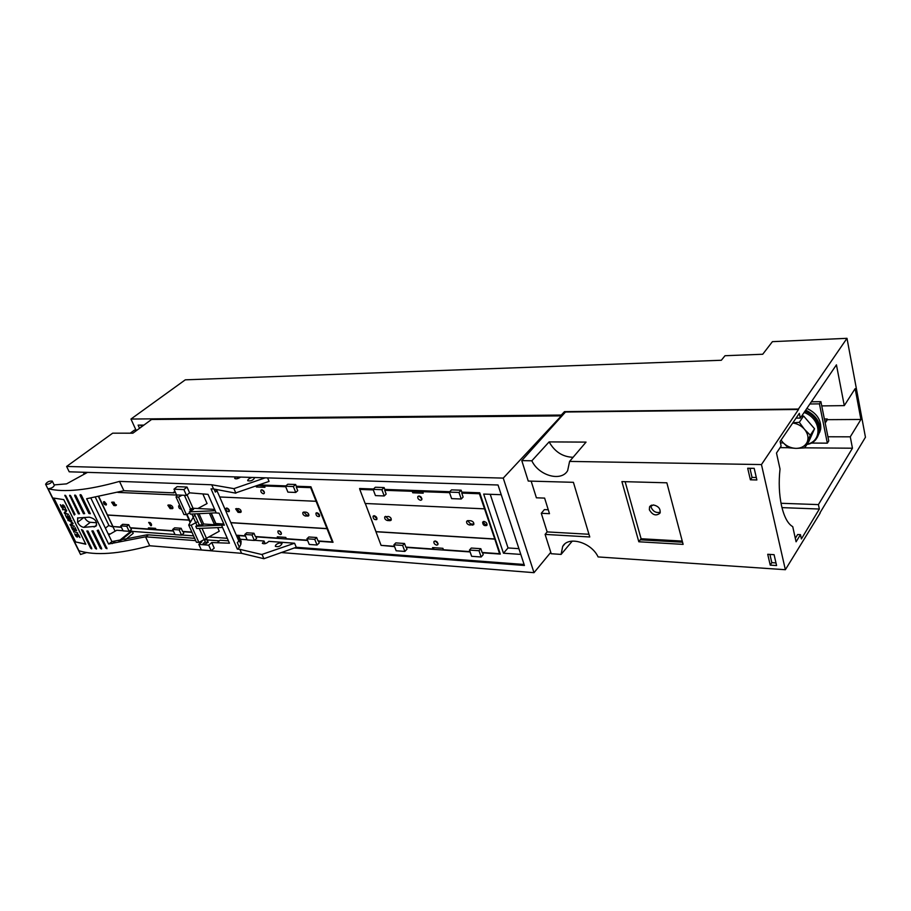 <?xml version="1.0" encoding="UTF-8"?>
<svg xmlns="http://www.w3.org/2000/svg" width="911" height="911" viewBox="0 0 911 911"><rect width="100%" height="100%" fill="white"/><g stroke="black" fill="none" stroke-linecap="round" stroke-linejoin="round"><path stroke-width="1.37" d="M503.248 478.104L561.324 415.883L151.545 419.493L132.881 433.192L112.679 433.169L66.605 466.455L503.248 478.104L534.005 572.677L550.779 552.339M561.495 416.452L561.324 415.883M534.005 572.677L281.009 552.533M66.605 466.455L69.213 471.807L498.032 484.994L524.429 565.469L294.276 547.978L263.894 558.716L241.586 553.319L239.855 549.333L237.35 549.139L211.045 488.854L213.561 488.956L211.739 484.777L233.922 488.638L235.869 493.193L234.025 488.865M110.242 533.994L108.136 533.835M524.098 564.478L296.269 547.295L294.276 547.978M113.055 526.979L109.024 525.681L95.427 497.44M105.391 528.141L108.887 525.385M137.094 430.094L134.464 430.094L130.25 433.18M650.978 506.197L651.82 505.104M135.99 430.094L130.968 419.049L185.286 379.83L721.33 360.266L725.008 355.723L762.723 354.254L772.414 341.659L846.991 338.323L798.423 409.039L564.467 411.647L564.797 412.763M564.467 411.647L561.267 415.063L561.631 416.293M781.968 507.621L819.342 509.033L818.42 504.603L781.012 503.282M846.991 338.323L865.45 437.234L819.866 513.03M820.185 513.041L785.362 569.717L598.094 556.928C591.398 542.296 568.305 535.691 562.668 546.475L561.085 554.412L551.223 553.729L545.108 534.404L547.147 531.91L588.95 534.267M572.267 541.1L561.085 554.412M774.077 554.674L767.722 554.287L770.239 565.127L776.582 565.549L774.077 554.674M750.379 479.801L756.87 479.96L754.194 468.345L747.692 468.231L750.379 479.801L752.042 477.41L756.301 477.512M621.906 481.6L638.816 541.772L683.125 544.379L666.852 482.807L621.906 481.6M545.108 534.404L589.77 536.978L573.406 482.318L528.243 481.054L521.787 460.624L531.842 460.795C538.72 475.667 561.233 482.067 567.655 470.623L569.591 461.41L761.459 464.564L785.362 569.717M643.633 538.891L643.94 540.007M660.293 512.233C656.182 513.2 653.13 511.572 651.149 507.336L651.035 505.411M649.361 509.773L649.554 506.892L653.392 504.933C658.642 506.197 660.817 508.953 659.94 513.2C656.045 516.264 652.515 515.114 649.361 509.773M682.555 542.227L640.319 539.802L641.093 538.743L682.259 541.088M641.093 538.743L625.128 481.691M769.909 554.423L771.811 562.645L770.239 565.127M775.978 562.918L771.811 562.645M749.924 468.265L752.042 477.41M640.296 539.802L638.816 541.772M531.842 460.795L549.117 441.903L586.046 442.108L569.591 461.41M549.117 441.903C554.753 451.833 562.747 456.958 573.099 457.288M795.303 538.287L797.637 534.518L800.473 534.655L796.077 541.794L792.741 526.66C787.89 523.905 784.155 516.958 781.547 505.833C779.099 494.388 778.586 482.113 780.021 469.028L776.491 453.029L781.114 446.071L780.112 441.493L799.323 413.355L800.313 418.081L796.077 418.115M819.342 509.033L801.395 538.925L800.473 534.655M761.459 464.564L798.514 409.472L565.48 412.011L521.787 460.624M531.147 481.133L536.397 497.805L544.619 498.101L549.481 513.679L541.282 513.303L544.379 509.602L548.251 509.773M541.282 513.303L547.147 531.91M561.267 415.063L130.968 419.049M818.42 504.603L852.457 448.212L850.27 436.825L827.94 436.768L828.759 440.901L827.336 443.156L810.938 443.065M850.27 436.825L860.918 419.47L855.144 388.644L844.281 405.623L836.435 364.833L800.313 418.081M750.06 468.869L751.564 468.3M852.457 448.212L804.709 447.836M788.209 447.711L780.067 447.643M844.281 405.623L821.745 405.907L827.94 436.768M827.336 443.156L819.433 403.858L820.902 401.66L821.745 405.907M820.902 401.66L811.359 401.797M860.918 419.47L827.37 419.664L827.234 418.969L824.375 418.992M825.184 423.034L827.37 419.664M783.312 442.917L780.42 442.894M819.433 403.858L809.879 403.983M825.047 422.34L827.234 418.969M141.581 426.803L140.806 425.118M139.554 428.295L138.119 425.13L143.904 425.095M490.232 494.309L508.042 547.944L503.464 553.205L520.807 554.412M518.917 548.661L508.042 547.944M503.464 553.205L483.684 494.069L501.221 494.707M470.008 551.622L443.418 549.754L442.905 548.32L432.566 547.602L433.078 549.026L405.839 547.112L404.495 543.491L395.795 542.899L393.916 544.824L396.16 550.791L404.86 551.428L406.989 549.208L406.34 547.443L470.122 551.941M394.6 546.623L381.231 545.382M373.499 489.002L359.583 488.501L359.891 489.309M394.486 546.315L381.083 545.37L365.311 503.498L375.992 531.637L494.764 538.982L499.57 553.706L500.014 553.182M449.738 491.712L384.795 489.401L384.112 487.556L375.332 487.248L373.1 489.378L375.446 495.607L384.214 495.96L381.88 489.697L373.1 489.378M499.57 553.706L482.113 552.476L480.814 548.695L471.283 548.046L469.461 550.062L471.636 556.302L481.156 556.997L483.217 554.662L482.591 552.818L500.31 554.07L479.733 492.783L461.809 492.145L461.148 490.209L451.526 489.879L449.351 492.111L451.605 498.624L461.239 499.012L458.985 492.452L449.351 492.111M307.508 540.2L286.316 538.708L285.769 537.41L277.274 536.818L277.821 538.116L255.376 536.533L253.964 533.242L246.779 532.753L244.831 534.472L247.188 539.927L254.363 540.451L256.583 538.458L255.889 536.841L307.633 540.496M245.549 536.112L236.427 535.474M258.872 484.914L285.906 485.882M311.106 487.226L310.651 487.636L332.31 541.943L318.041 540.94L316.652 537.513L308.852 536.978L306.927 538.788L309.239 544.448L317.039 545.017L319.226 542.933L318.554 541.259L333.039 542.284L310.924 486.77L296.337 486.246L295.631 484.504L287.785 484.231L285.496 486.235L287.899 492.134L295.745 492.452L293.342 486.52L285.496 486.235M150.201 527.993L148.983 529.063L130.171 527.742L128.736 524.702L122.7 524.292L120.742 525.863L123.122 530.874L129.157 531.318L131.4 529.507L130.694 528.027L173.397 531.033M121.459 527.367L113.226 526.547M190.433 522.071L186.983 514.373M191.982 532.343L183.1 531.717L183.794 533.254L181.551 535.133L175.06 534.666L172.68 529.462L179.182 529.917L181.141 528.278L174.639 527.833L172.68 529.462M202.937 494.138L207.082 503.544L197.858 508.509M211.705 514.055L215.884 523.529M217.683 527.64L219.266 531.238L198.917 542.421L196.434 542.227L188.691 525.043L194.738 514.749M235.744 492.897L269.041 481.407L267.595 477.911M236.826 476.965L237.532 478.617M115.093 531.204L98.593 496.859M265.158 543.673L264.019 540.997L254.522 540.303M247.12 539.767L240.231 539.266M227.294 538.321L208.835 536.978M193.565 535.862L181.722 534.996M174.992 534.506L132.289 531.398M130.877 531.295L129.316 531.181M123.053 530.726L116.733 530.259L108.66 534.916M296.269 547.295L294.583 543.218L268.847 541.35C266.433 543.651 264.258 544.3 262.334 543.309L264.019 540.997M87.502 472.376L66.56 483.866L54.136 484.903M196.036 541.35L195.444 540.622L145.532 536.818L149.723 545.757C118.84 554.093 95.256 555.767 78.972 550.768L48.101 488.729C51.437 488.387 53.51 487.26 54.341 485.324L52.28 481.145M48.101 488.729C64.191 492.68 88.003 490.243 119.512 481.395L211.739 484.777M265.215 477.831L233.922 488.638M252.188 477.432C249.25 478.309 247.746 479.402 247.701 480.701C250.764 481.395 253.076 480.427 254.613 477.797L254.328 477.501M235.459 476.92L234.696 478.4C235.96 479.243 237.942 478.81 240.652 477.079M213.561 488.956L235.869 493.193M279.643 542.956C276.773 543.787 275.338 544.915 275.35 546.327C278.424 547.204 280.668 546.247 282.08 543.446L279.643 542.956M214.814 512.904L219.084 513.144L224.357 525.203L214.427 524.565L215.645 523.518L211.045 513.087M209.393 513.166L214.427 524.565M200.283 541.669L201.855 541.794L198.826 544.402L201.32 549.925L211.193 550.745L214.21 548.103L211.739 542.546L229.447 543.207L222.523 527.423L196.765 528.517L195.751 526.285L199.247 524.85L194.362 513.918M149.723 545.757L241.586 553.319M174.741 492.202L173.91 492.874L123.885 490.71L119.512 481.395M173.91 492.874L173.58 492.145L175.333 492.225M173.967 489.184L177.121 486.656L187.028 487.043L183.885 489.594L173.967 489.184L176.563 494.946L186.47 495.39L183.885 489.594M215.247 510.695L189.294 511.868L190.297 514.123L216.18 512.825L208.027 494.354L189.613 492.84L187.028 487.043M222.466 527.287L221.601 525.18L203.631 524.019L199.031 513.69M237.35 549.139L239.388 547.329L237.304 542.546L238.887 541.157L216.989 490.744L216.112 490.71L216.75 489.56M214.017 489.048L215.349 492.099L216.112 490.71M215.349 492.099L216.989 490.744M184.409 495.299L190.638 509.215L189.864 509.568L192.38 508.213L214.62 509.408M223.502 523.256L222.683 523.962L215.645 523.518M189.294 511.868L193.542 509.374L187.085 494.901M205.328 542.056L208.232 542.284L203.757 544.789C202.333 544.266 202.857 543.355 205.328 542.056L199.224 528.414M208.232 542.284L201.991 528.289M203.631 524.019L202.401 525.055L199.247 524.85M202.401 525.055L197.38 513.77M190.638 509.215L193.542 509.374M238.466 540.166L238.819 539.426L240.891 544.197L239.388 547.329M237.224 537.319L239.069 536.602L238.819 539.426M228.399 540.827L220.075 540.212L217.661 542.318M221.601 525.18L195.751 526.285M189.613 492.84L186.47 495.39M123.885 490.71L86.636 498.738L108.591 544.026L111.939 541.703L90.906 498.169M111.882 541.59L147.24 534.768L194.669 538.321M198.826 544.402L208.71 545.177L211.739 542.546M203.905 539.688L219.346 540.838M211.193 550.745L208.71 545.177M145.532 536.818L108.591 544.026M239.069 536.602L241.13 541.35L240.891 544.197M205.886 544.357L202.914 544.118M120.32 540.77L132.186 531.181L131.116 531.102L118.863 540.986M132.186 531.181L133.211 533.334L125.023 539.972M77.526 517.995L89.289 517.186C95.313 518.689 97.523 521.73 95.906 526.33L83.835 527.344C81.341 526.991 79.257 525.305 77.583 522.31L77.708 517.858M84.381 517.448C86.067 520.295 88.037 521.912 90.303 522.31L83.835 527.344M90.303 522.31L96.657 522.743M261.628 554.48L239.855 549.333M262.14 554.605L263.894 558.716M262.026 554.343L263.78 558.443M75.431 542.261L53.442 498.055L63.804 499.627L85.828 544.231L75.772 541.988M98.308 530.065L97.204 530.532L105.79 548.171L107.02 548.695L98.308 530.065M101.633 548.388L101.599 548.991L100.426 548.422L91.886 530.954L93.093 530.908L101.633 548.388M91.715 548.297L91.726 548.877L90.656 548.228L81.478 529.598L82.867 530.339L91.715 548.297M96.509 548.456L87.968 531.022L86.83 531.022L95.382 548.445L96.509 549.048L96.509 548.456M80.077 495.345L88.891 513.462L90.348 513.713L81.364 495.22L80.134 494.673L80.077 495.345L80.908 494.719M75.886 495.686L74.713 495.094L74.679 495.755L83.448 513.702L84.655 513.633L75.886 495.686M64.863 495.265L65.934 495.926L75.009 514.373L74.292 515.011L64.886 495.254M79.53 513.815L78.392 513.827L69.646 495.277L70.751 495.914L79.53 513.815M89.87 512.711L88.891 513.462M84.347 513.007L83.448 513.702M79.223 513.2L78.392 513.827M80.544 554.446L86.568 552.578M45.789 484.413C49.035 484.288 51.187 483.183 52.246 481.088C49.251 480.849 47.03 481.896 45.607 484.242L45.789 484.413M84.233 474.164L83.311 472.251M262.049 554.4L294.583 543.218M438.1 543.719L435.128 540.918M421.998 498.909L419.014 495.926M422.681 491.712L414.186 491.405L413.833 490.437M479.881 493.238L479.414 493.739L494.764 538.982M390.056 520.659L387.414 520.523C385.285 519.851 384.396 518.621 384.738 516.833L388.485 516.469C390.785 517.266 391.639 518.553 391.035 520.329L390.056 520.659L391.274 519.669L388.633 519.521L385.558 516.343M374.159 515.706L373.077 516.195C373.077 518.803 374.296 519.93 376.71 519.577C377.302 517.801 376.459 516.514 374.159 515.706M484.037 521.445L482.648 522.117C482.807 525.009 484.185 526.114 486.793 525.453C487.408 523.552 486.485 522.208 484.037 521.445M468.003 520.625L466.671 521.263C466.341 523.119 467.297 524.372 469.507 525.009L473.618 524.736C474.221 522.868 473.321 521.548 470.907 520.773L468.003 520.625M373.886 515.717L377.017 518.917M483.434 521.502C483.809 523.54 485.028 524.645 487.089 524.838M467.457 520.671L470.691 523.962L473.914 524.11M484.493 508.839L365.152 503.487L359.788 489.412L360.71 488.547M420.597 500.287C418.297 499.57 417.397 498.271 417.898 496.393C420.529 495.8 421.804 496.939 421.725 499.832L420.597 500.287M414.186 491.405L412.774 492.794L423.205 493.181L422.67 491.689L449.533 492.657M423.581 490.778L422.67 491.689M413.15 490.414L412.239 491.302L384.749 490.312L386.15 494.081L384.214 495.96M412.774 492.794L412.239 491.302M494.662 539.107L375.89 531.739M436.699 545.142C434.49 544.425 433.59 543.184 434.012 541.396C436.551 540.77 437.838 541.863 437.872 544.676L436.699 545.142M434.228 547.716L433.078 549.026M479.414 493.739L461.763 493.102L462.651 492.168M385.672 489.435L384.749 490.312M373.294 489.902L359.788 489.412M461.763 493.102L463.118 497.042L461.239 499.012M469.461 550.062L479.004 550.722L480.814 548.695M481.156 556.997L479.004 550.722M393.916 544.824L402.628 545.427L404.495 543.491M404.86 551.428L402.628 545.427M461.148 490.209L458.985 492.452M384.112 487.556L381.88 489.697M281.442 533.197L279.233 530.783M264.441 492.464L262.197 489.89M257.859 485.745L256.401 486.998L264.942 487.317L264.372 485.962L257.688 485.324M240.219 512.472L238.044 512.346L235.642 508.839L238.58 508.657C240.663 509.477 241.426 510.672 240.891 512.267L241.164 511.788M226.771 508.019L226.008 508.315C225.928 510.559 226.953 511.675 229.082 511.64C229.606 510.058 228.843 508.85 226.771 508.019M316.891 512.722L315.946 513.121C315.901 515.592 317.039 516.719 319.34 516.503C319.92 514.795 319.101 513.542 316.891 512.722M303.807 512.05L302.896 512.438C302.543 514.134 303.386 515.33 305.413 516.036L308.59 515.911C309.171 514.237 308.362 512.995 306.187 512.176L303.807 512.05M230.847 522.629L327.14 528.596M241.199 511.549L239.308 511.447L236.518 508.543M226.885 508.031L229.378 510.9M316.777 512.722L319.659 515.808M303.739 512.05L306.665 515.091L308.909 515.216M219.699 496.973L316.094 501.289M263.427 493.785C261.332 493.01 260.523 491.792 261.001 490.095L261.764 489.822C263.871 490.596 264.68 491.826 264.19 493.511L263.427 493.785M265.317 485.153L264.372 485.962L285.701 486.736M256.401 486.998L255.945 485.927M327.026 528.699L230.893 522.743M280.44 534.541C278.413 533.789 277.604 532.605 278.026 530.988C280.269 530.783 281.34 531.876 281.248 534.267L280.44 534.541M279.017 536.943L277.821 538.116M310.651 487.636L296.291 487.112L297.225 486.28M296.291 487.112L297.726 490.687L295.745 492.452M245.423 535.839L236.302 535.201M306.927 538.788L314.728 539.323L316.652 537.513M317.039 545.017L314.728 539.323M244.831 534.472L252.017 534.973L253.964 533.242M254.363 540.451L252.017 534.973M295.631 484.504L293.342 486.52M151.545 524.349L149.985 522.481M181.141 528.278L182.564 531.42L191.857 532.07M121.334 527.116L112.987 526.535L107.487 515.079L188.998 520.135L190.114 522.618M150.873 525.761L148.652 522.413C150.634 522.47 151.568 523.518 151.442 525.579L150.873 525.761M173.272 530.771L156.088 529.564L155.53 528.357L148.425 527.868L148.983 529.063M117.883 492.407L177.224 495.072M186.653 514.556L188.998 520.135M107.487 515.079L98.889 496.802M107.612 514.988L189.112 520.033M115.674 505.651L113.852 505.548L111.632 502.257L114 502.155L115.674 505.651L116.369 505.206M104.093 501.619L103.547 501.813C103.455 503.76 104.355 504.831 106.245 505.001L104.093 501.619M181.517 509.135C179.478 508.942 178.533 507.826 178.681 505.799L179.968 505.719M168.467 504.99L167.829 505.229L170.129 508.634L172.657 508.589C173.147 507.085 172.418 505.924 170.448 505.093L168.467 504.99M116.414 504.808L115.128 504.74L112.565 502.075M104.492 501.71L106.496 504.17M168.729 505.001L171.393 507.78L172.942 507.86M180.879 507.734L179.581 505.582M181.551 535.133L179.182 529.917M120.742 525.863L126.766 526.285L128.736 524.702M129.157 531.318L126.766 526.285M186.436 514.669L178.522 497.087L176.028 496.973L183.942 514.533L186.436 514.669L189.75 512.882M178.522 497.087L182.075 495.197M176.028 496.973L177.281 494.98M188.691 525.043L191.173 525.203L198.917 542.421M191.173 525.203L197.801 521.604M53.908 498.169L75.681 541.977L85.657 543.981L63.747 499.615M79.917 537.581C78.995 535.03 77.982 533.846 76.888 534.017L76.957 536.317L74.713 533.698C75.613 536.101 76.558 537.217 77.526 537.034L77.435 534.711L79.917 537.581M77.731 532.924L73.518 531.5L77.731 532.924M76.626 530.714L75.021 527.458L75.92 529.951L74.508 529.69L72.994 527.298L74.144 529.621L72.789 529.359L71.217 526.865L72.766 529.974L76.626 530.714M74.395 526.182L70.842 524.93L73.153 523.688L72.766 522.891L68.655 520.511L71.878 521.103L71.536 520.409L67.676 519.714L72.538 523.187L70.056 524.508L70.523 525.465L74.395 526.182M70.773 518.86L69.145 515.58L70.056 518.108L68.644 517.847L67.494 515.512L68.279 517.79L66.924 517.539L65.341 515.022L66.902 518.165L70.773 518.86M68.507 514.294L64.966 513.087L66.731 510.684L66.321 509.875L62.46 509.215L66.002 510.411L64.248 512.813L64.647 513.61L68.507 514.294M65.558 508.543C64.613 505.958 63.599 504.751 62.506 504.922L62.586 507.347L60.32 504.683C61.242 507.131 62.187 508.258 63.155 508.076L63.053 505.639L65.558 508.543M63.303 505.013L62.392 505.628M65.341 513.144L64.647 513.61M63.497 509.386L62.791 509.875M65.74 512.096L66.617 510.467M65.626 511.88L64.248 512.813M67.619 517.664L66.902 518.165M71.195 524.998L70.523 525.465M73.096 523.552L70.842 524.93M69.373 520.022L68.655 520.511M69.077 519.965L68.12 520.625M73.449 529.485L72.766 529.974M74.543 531.705L73.859 532.183M77.629 534.074L76.775 534.677M817.418 437.155L819.866 431.427C820.583 422.203 815.857 415.109 805.7 410.155M806.884 408.413C816.791 413.173 821.392 420.051 820.697 429.047L819.672 432.326M781.08 440.093L782.868 442.427C786.352 446.037 790.566 448.007 795.497 448.349L796.681 448.36C801.498 448.11 804.925 446.174 806.941 442.552L807.351 441.641C808.706 437.701 807.886 433.727 804.868 429.741L804.083 428.819C800.963 425.562 797.182 423.615 792.741 423M804.083 428.819L799.311 422.317L792.855 422.841M782.093 441.516L781.012 440.184M806.941 442.552L804.675 447.893L796.681 448.36M804.868 429.741L810.334 435.185L807.351 441.641M795.497 448.349L788.266 447.756L782.868 442.427M810.334 435.185L814.548 428.762L808.888 441.448L804.675 447.893M814.548 428.762L803.593 415.985L799.311 422.317M801.532 416.293L803.593 415.985M197.209 525.977L191.868 514.043M190.752 511.549L189.864 509.568M148.402 534.871L145.976 536.864M114.832 541.544L112.269 543.605M96.725 524.987L94.095 527.048M83.88 517.471L77.583 522.31M75.442 495.185L74.679 495.755M65.524 495.413L64.875 495.891M70.318 495.413L69.612 495.937M106.735 547.409L105.79 548.171M101.303 547.716L100.426 548.422M91.396 547.648L90.656 548.228M96.19 547.796L95.382 548.445M387.414 520.523L388.633 519.521M472.422 525.169L473.595 524.121M469.507 525.009L470.691 523.962M238.044 512.346L239.308 511.447M307.793 516.161L308.897 515.33M305.413 516.036L306.665 515.091M113.852 505.548L115.128 504.74M172.099 508.737L172.908 508.201M170.129 508.634L171.393 507.78M804.14 412.444L805.176 412.888C821.358 419.629 822.428 441.266 807.078 444.204M564.615 544.152L562.668 546.475M649.554 506.892L650.181 506.038M80.578 554.514L45.607 484.242M63.166 506.949L62.586 507.347M63.645 505.241L63.053 505.639M77.526 535.919L76.957 536.317M78.004 534.313L77.435 534.711M820.697 429.047L819.866 431.427M804.925 411.294C823.077 417.693 823.202 442.325 806.941 444.431"/></g></svg>
